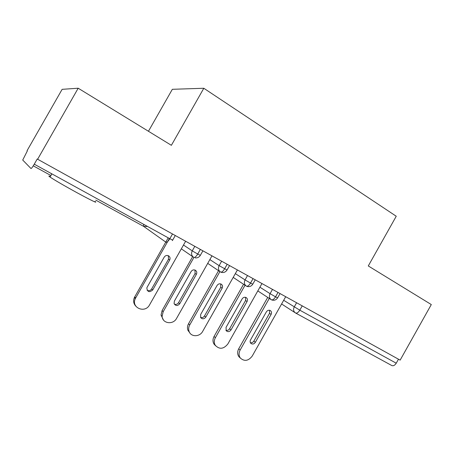 <?xml version="1.0" encoding="UTF-8"?>
<svg xmlns="http://www.w3.org/2000/svg" width="454" height="454" viewBox="0 0 454 454"><rect width="100%" height="100%" fill="white"/><g stroke="black" fill="none" stroke-linecap="round" stroke-linejoin="round"><path stroke-width="0.68" d="M50.349 176.538C48.493 175.732 48.391 175.908 50.048 177.066C54.934 180.295 63.787 185.442 76.612 192.502C91.935 200.781 98.081 203.738 95.045 201.372M37.586 159.309L78.19 88.224L62.136 89.33L27.058 150.7L27.336 150.927L22.723 160.052L30.986 168.519C31.457 168.542 32.546 167.095 34.266 164.183L37.222 159.008L400.144 360.13L431.3 304.555L368.285 265.948L396.246 216.24L203.812 88.263L172.338 89.302L148.452 131.268M302.216 305.888L299.805 310.178L396.24 363.2L398.476 359.205M396.24 363.2C394.798 365.408 393.289 366.174 391.706 365.493L295.65 313.044M78.19 88.224L171.379 145.314L203.812 88.263M259.915 287.189L270.068 293.664C268.899 296.224 269.307 298.25 271.299 299.748C272.587 300.247 274 299.277 275.538 296.837L278.001 292.472M257.81 290.918L271.038 299.578M235.325 273.631L245.052 279.908C243.86 282.513 244.297 284.59 246.363 286.128C247.583 286.593 248.968 285.577 250.529 283.086L253.037 278.642M233.197 277.388L246.045 285.918M209.862 259.586L219.123 265.652C217.914 268.303 218.385 270.431 220.525 272.02C221.666 272.434 223.028 271.373 224.605 268.83L227.159 264.313M207.722 263.371L220.133 271.753M183.484 245.029L192.235 250.863C191.009 253.57 191.509 255.744 193.733 257.39C194.789 257.758 196.117 256.641 197.717 254.053L200.328 249.445M181.333 248.826L193.239 257.049M240.359 358.07L238.923 356.719C237.3 354.336 237.232 351.691 238.713 348.797L267.712 297.398M238.713 348.797L240.132 350.085C238.645 352.996 238.719 355.652 240.342 358.047C244.422 361.645 248.378 360.998 252.203 356.106L285.685 296.729M269.557 310.258L269.528 313.328L253.865 341.096C252.974 342.452 251.817 342.986 250.387 342.691M240.132 350.085L269.284 298.426M250.551 339.893L266.35 311.887C267.412 310.343 268.711 309.883 270.243 310.508C271.577 311.444 271.861 312.755 271.095 314.429L255.352 342.339C253.979 344.172 252.475 344.507 250.846 343.337C249.995 342.356 249.899 341.204 250.551 339.893M215.616 345.817L213.919 343.967C212.637 341.612 212.682 339.115 214.055 336.482L243.56 284.266M214.055 336.482L215.372 337.731C213.993 340.375 213.947 342.884 215.236 345.256C219.373 349.614 223.584 349.183 227.863 343.962L261.952 283.58M245.54 297.308L245.569 300.491L229.622 328.73C228.663 330.166 227.426 330.682 225.91 330.285M215.372 337.731L245.029 285.243M226.041 327.396L242.13 298.919C243.213 297.347 244.553 296.888 246.136 297.54C247.515 298.505 247.816 299.844 247.038 301.547L231.012 329.927C229.508 331.868 227.908 332.146 226.223 330.756L226.041 327.396M189.976 333.105L187.916 330.285C187.15 328.111 187.354 325.932 188.535 323.736L218.55 270.686M188.535 323.736L189.744 324.939C188.558 327.147 188.348 329.337 189.119 331.522C190.986 337.169 199.771 337.038 202.671 331.392L237.391 269.977M220.684 283.903L220.775 287.212L204.533 315.927C203.5 317.448 202.178 317.953 200.572 317.431M189.744 324.939L219.912 271.606M200.674 314.463L217.057 285.492C218.17 283.892 219.549 283.432 221.189 284.119C222.608 285.118 222.925 286.485 222.142 288.216L205.815 317.085C204.09 319.185 202.371 319.349 200.657 317.584L200.674 314.463M163.395 319.894L161.039 315.053L162.106 310.536L192.644 256.635M162.106 310.536L163.19 311.694L162.118 316.234C162.254 323.583 173.167 325.126 176.583 318.373L211.956 255.891M194.953 270.039L195.101 273.461L178.558 302.676C177.44 304.288 176.021 304.765 174.319 304.106M163.19 311.694L193.903 257.475M174.398 301.064L191.089 271.588C192.235 269.954 193.659 269.5 195.362 270.226C196.82 271.265 197.149 272.655 196.355 274.409L179.727 303.783C177.542 306.144 175.658 306.07 174.081 303.55L174.398 301.064M135.808 306.144C133.538 303.709 133.056 300.849 134.361 297.557L168.207 237.822M134.719 296.859L135.672 297.96L135.315 298.664C130.831 307.699 145.013 313.771 149.553 304.889L185.607 241.295M168.303 255.681L168.508 259.211L151.647 288.948C150.422 290.662 148.906 291.105 147.096 290.276M135.672 297.96L169.41 238.486M147.164 287.178L164.178 257.174C165.398 255.466 166.907 255.034 168.695 255.891C170.114 256.981 170.432 258.383 169.637 260.102L152.686 289.998C149.332 292.711 147.38 292.024 146.846 287.944L147.164 287.178M51.762 174.058L50.717 173.229M295.055 312.675L281.599 303.976M283.676 300.293L299.805 310.178C298.284 312.573 296.848 313.498 295.492 312.959C293.477 311.535 293.057 309.532 294.226 306.949L296.587 302.767M33.267 165.841L50.927 175.528L33.267 165.835M143.634 224.316L143.612 226.359L95.76 200.112L143.629 226.37L165.931 242.209C166.902 242.521 168.196 241.352 169.813 238.708L172.475 234.02M34.266 164.183L169.813 238.708L172.679 240.109L175.255 235.564M147.561 226.478L143.629 226.37L147.578 226.484M280.016 293.59L277.615 297.847L275.538 296.837L270.073 293.664L272.474 289.408M255.216 279.851L252.77 284.176L250.529 283.086L245.052 279.908L247.498 275.578M219.123 265.652L221.62 261.243M202.887 250.863L200.356 255.335L197.717 254.053L192.241 250.863L194.783 246.374M229.52 265.618L227.034 270.017L219.129 265.647M271.095 314.429L269.528 313.328M255.352 342.339L253.865 341.096M247.038 301.547L245.569 300.491M231.012 329.927L229.622 328.73M222.142 288.216L220.775 287.212M205.815 317.085L204.533 315.927M196.355 274.409L195.101 273.461M179.727 303.783L178.558 302.676M169.637 260.102L168.508 259.211M152.686 289.998L151.647 288.948M50.048 177.066L51.875 173.865M271.611 299.895C274.046 300.747 276.032 300.088 277.576 297.909M246.8 286.332C249.229 287.11 251.204 286.412 252.73 284.244M221.217 272.321C223.601 272.939 225.524 272.196 226.989 270.09M195.214 257.883C197.365 258.099 199.062 257.276 200.31 255.415M172.35 240.614L172.633 240.189M169.739 238.832L168.479 237.975M240.342 358.047L238.923 356.719M215.236 345.256L213.919 343.967M189.119 331.522L187.916 330.285M162.118 316.234L161.039 315.053M135.315 298.664L134.361 297.557"/></g></svg>

